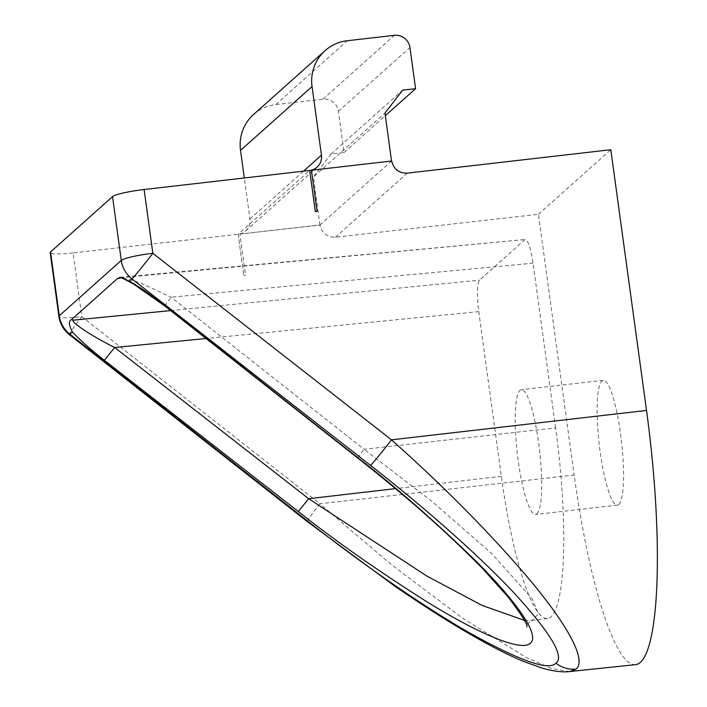 <?xml version="1.0" encoding="UTF-8"?>
<svg xmlns="http://www.w3.org/2000/svg" width="707" height="707" viewBox="0 0 707 707"><rect width="100%" height="100%" fill="white"/><g stroke="black" fill="none" stroke-linecap="round" stroke-linejoin="round"><path stroke-width="0.53" stroke-dasharray="3.54 2.65" d="M536.922 513.839A62.808 11.232 -96.5 0 0 539.158 446.895A62.808 11.232 -96.5 0 0 521.351 389.681A62.808 11.232 -96.5 0 0 520.007 390.326A62.808 11.232 -96.5 0 0 517.78 457.27A62.808 11.232 -96.5 0 0 535.588 514.484A62.808 11.232 -96.5 0 0 536.922 513.839M618.793 504.498A62.808 11.232 -96.5 0 0 621.02 437.562A62.808 11.232 -96.5 0 0 603.212 380.339A62.808 11.232 -96.5 0 0 601.878 380.993A62.808 11.232 -96.5 0 0 599.642 447.938A62.808 11.232 -96.5 0 0 617.45 505.152A62.808 11.232 -96.5 0 0 618.793 504.498M569.736 671.553L551.707 668.557L526.353 657.563L462.74 618.325L391.713 564.92L319.838 503.764L574.146 475.042A223.324 39.928 -96.5 0 0 635.575 664.642M307.351 521.642A27.918 1.264 128.2 0 1 319.838 503.764L81.809 316.701L73.077 252.92L238.171 234.273A13.954 13.627 48.3 0 0 249.933 219.002L244.313 177.978M311.433 170.246L391.669 161.01M245.559 275.253L243.809 275.447L245.559 275.253L239.912 234.079L319.918 225.047C321.915 233.222 327.085 237.287 335.418 237.234L538.425 214.309L574.146 475.042M238.171 234.282L243.809 275.447L238.171 234.273L309.684 170.449M73.077 252.92A27.918 3.447 -7.8 0 1 50.179 252.646M555.614 427.859L533.051 263.181C530.497 246.884 527.731 239.081 524.771 239.77L479.532 280.149C477.039 284.329 476.792 294.819 478.763 311.628L501.325 476.306A167.488 29.95 -96.5 0 0 547.536 618.484A167.488 29.95 -96.5 0 0 555.614 427.859L364.061 449.272L171.067 297.187L140.233 282.809L122.081 277.374L121.18 277.665M524.373 620.348L531.788 620.569L538.451 613.932L532.062 598.635L491.772 553.581L432.339 501.696L364.061 449.272A13.954 0.716 128.2 0 0 357.919 458.189M239.912 234.079L320.032 224.941L391.537 161.028M319.918 225.047L313.457 176.909L384.97 113.085M538.425 214.309L610.804 149.716M120.137 277.338L525.381 239.479L121.242 277.683M69.321 334.588A27.918 1.264 128.2 0 1 81.809 316.701A27.918 3.447 172.2 0 1 58.92 316.427M164.925 306.104A13.954 0.716 128.2 0 1 171.067 297.187L533.051 263.181M253.583 114.472A41.872 40.873 -131.7 0 1 275.827 104.548L322.896 99.183A13.954 13.627 -131.7 0 1 338.423 111.344L344.062 152.518L331.097 153.993L313.457 176.909M344.062 152.518L385.333 115.683M331.097 153.993L402.619 90.16M501.325 476.306L395.416 488.625M478.763 311.628L206.037 338.503M170.617 310.594L479.532 280.149M338.423 111.344L409.945 47.519M249.933 219.002L303.533 171.156M275.827 104.548L347.349 40.714M322.896 99.183L394.418 35.35M335.418 237.234L407.214 173.162M603.212 380.339L521.351 389.681M547.536 618.484L531.841 620.56C531.24 619.208 525.478 626.596 526.909 626.897M617.45 505.152L535.588 514.484M245.585 230.968L317.098 167.144"/><path stroke-width="1.06" d="M576.117 669.078L569.736 671.553C564.858 672.233 555.896 672.065 541.924 668.044L523.807 661.522C491.003 648.01 445.808 621.161 395.425 586.598L307.351 521.642A27.918 1.264 128.2 0 0 307.96 521.306C358.378 561.093 421.469 605.519 470.146 633.216C520.078 660.965 548.685 670.97 555.958 663.21C564.743 656.635 550.956 633.41 514.599 593.535C478.4 554.703 421.301 504.931 370.556 465.436A27.918 0.928 -52 0 0 391.475 439.825C443.793 486.469 489.058 532.177 527.289 576.939C563.753 619.933 587.756 659.313 576.117 669.078A27.918 27.246 -131.7 0 1 555.958 663.21M121.242 277.683L117.212 278.788L120.137 277.338L129.434 281.147C140.119 287.342 152.058 295.606 165.244 305.945L358.237 458.03C394.329 485.815 432.94 519.574 474.097 559.29C512.716 597.344 541.147 634.868 530.383 643.158C521.174 652.685 474.574 631.386 426.657 601.63C376.592 569.86 333.819 539.821 298.319 511.506L104.344 360.305C91.15 349.965 80.51 340.535 72.432 332.016L69.94 334.243A27.918 27.246 48.3 0 1 59.282 315.746A27.918 3.447 172.2 0 0 58.92 316.427L50.179 252.646A27.918 3.447 -7.8 0 1 50.551 251.966L59.282 315.746L121.277 260.423L112.537 196.643A27.918 3.447 -7.8 0 1 144.113 189.52L309.684 170.449L315.322 211.623L317.072 211.42L311.433 170.246L391.669 161.01C393.666 169.185 398.854 173.233 407.214 173.162L610.804 149.716L646.525 410.449A223.324 39.928 -96.5 0 1 635.575 664.642L569.736 671.553M112.537 196.643L50.551 251.966M298.319 511.506L308.667 498.709L426.993 576.152L482.086 605.413L524.373 620.348M117.212 278.788L71.416 319.652L73.572 320.156C69.171 321.119 91.769 336.161 114.684 347.508L308.667 498.709L395.416 488.625M72.432 332.016C68.826 325.114 68.482 320.996 71.416 319.652M307.96 521.306L69.94 334.243A27.918 1.264 128.2 0 1 69.321 334.588L307.351 521.642M144.113 189.52L152.845 253.3A27.918 0.928 128 0 1 131.926 278.92L129.434 281.147M165.244 305.945A13.954 0.716 128.2 0 1 164.925 306.104L133.747 284.187L122.983 278.408M358.237 458.03A13.954 0.716 128.2 0 1 357.919 458.189C405.447 495.519 446.983 532.283 482.519 568.481L508.183 597.07C521.589 614.807 527.837 624.749 526.909 626.897M104.344 360.305L114.684 347.508L206.037 338.503M317.072 211.42L315.322 211.614L309.684 170.449A13.954 13.627 48.3 0 0 321.446 155.169L312.052 86.554A41.872 40.873 -131.7 0 1 325.105 50.648A41.872 40.873 -131.7 0 1 347.349 40.714L394.418 35.35A13.954 13.627 -131.7 0 1 409.945 47.519L415.583 88.684L402.619 90.16L384.97 113.085L391.537 161.028M244.313 177.978L240.53 150.388A41.872 40.873 -131.7 0 1 253.583 114.472L325.105 50.648M385.333 115.683L415.583 88.684M370.556 465.436L131.926 278.92A27.918 27.246 -131.7 0 1 121.277 260.423A27.918 3.447 172.2 0 1 152.845 253.3L391.475 439.825L646.525 410.449M73.572 320.156L170.617 310.594M303.533 171.156L321.446 155.169M240.53 150.388L312.052 86.554M58.92 316.427A27.918 27.918 0 0 0 69.321 334.588M164.925 306.104L357.919 458.189"/></g></svg>
